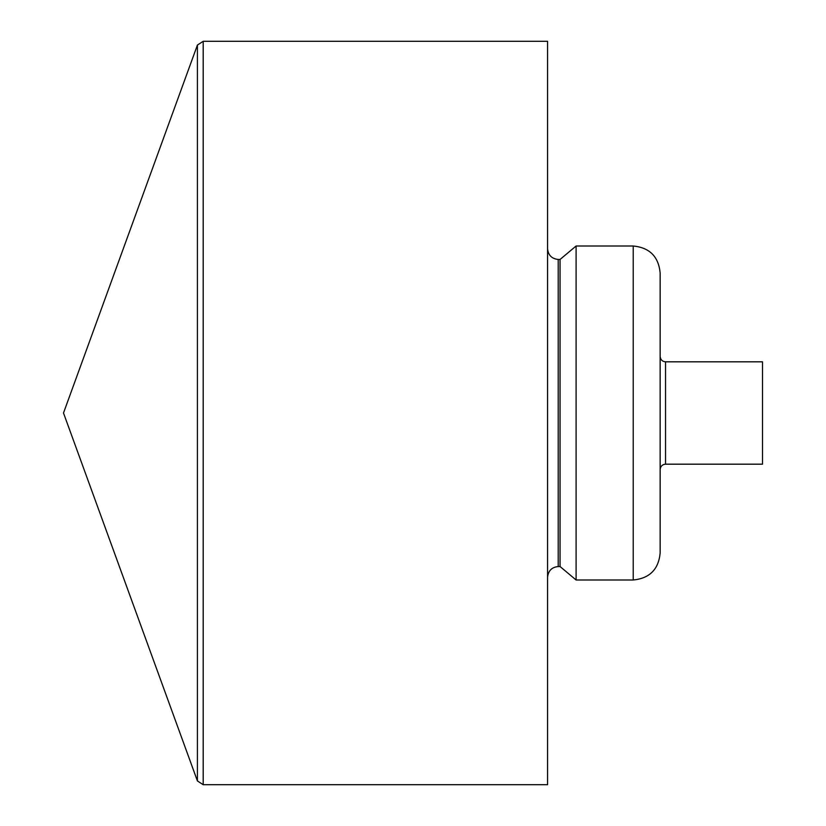 <?xml version="1.0" encoding="UTF-8"?>
<svg xmlns="http://www.w3.org/2000/svg" width="826" height="826" viewBox="0 0 826 826"><rect width="100%" height="100%" fill="white"/><g stroke="black" fill="none" stroke-linecap="round" stroke-linejoin="round"><path stroke-width="0.62" stroke-dasharray="4.13 3.1" d="M547.566 248.698L547.566 577.302L547.566 248.698M560.049 566.533L560.049 259.467M576.094 579.997L576.094 246.003M660.15 553.059L660.15 272.941M660.15 469.56L660.15 356.44M762.501 464.181L762.501 361.819M547.566 784.7L547.566 41.3M197.414 780.942L197.414 45.058M203.196 784.7L203.196 41.3M558.211 566.543L558.211 259.457M633.222 246.003L633.222 579.997M665.539 464.181L665.539 361.819"/><path stroke-width="1.24" d="M558.211 259.457L558.211 566.543L560.049 566.533L560.049 259.467L558.211 259.457C551.737 258.765 548.185 255.172 547.566 248.698M560.049 259.467L576.094 246.003L576.094 579.997L633.222 579.997L633.222 246.003C649.577 247.604 658.559 256.576 660.15 272.941L660.15 553.059C658.559 569.424 649.577 578.396 633.222 579.997M576.094 246.003L633.222 246.003M660.15 356.44L660.15 469.56C660.501 466.256 662.297 464.47 665.539 464.181L762.501 464.181L762.501 361.819L665.539 361.819C662.266 361.509 660.47 359.713 660.15 356.44M547.566 41.3L547.566 784.7L203.196 784.7L197.414 780.942L203.196 784.7L203.196 41.3L547.566 41.3M197.414 45.058L197.414 780.942L63.499 413L197.414 45.058L203.196 41.3M665.539 361.819L665.539 464.181M558.211 566.543C551.789 567.183 548.247 570.766 547.566 577.302M560.049 566.533L576.094 579.997"/></g></svg>
